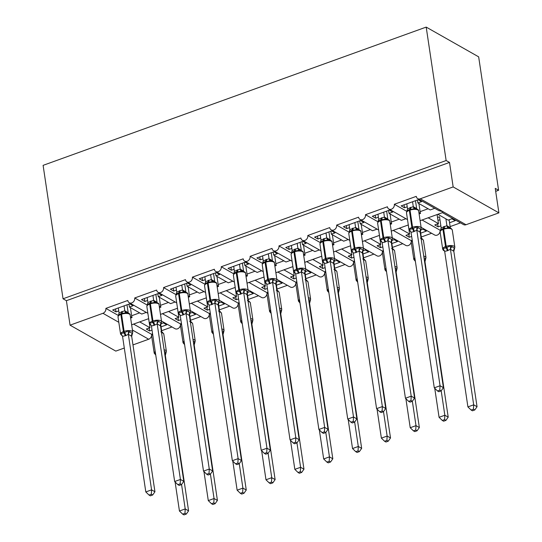 <?xml version="1.0" encoding="UTF-8"?>
<svg xmlns="http://www.w3.org/2000/svg" width="542" height="542" viewBox="0 0 542 542"><rect width="100%" height="100%" fill="white"/><g stroke="black" fill="none" stroke-linecap="round" stroke-linejoin="round"><path stroke-width="0.81" d="M124.301 348.039L115.805 351.108L70.06 325.173L66.402 300.688L63.041 298.784L43.103 165.351L426.195 27.1L478.661 56.849L498.606 190.283L495.239 188.372L498.897 212.857L466.012 224.727A4.045 3.313 -60.4 0 1 463.471 224.571L442.435 212.647M495.686 191.333L498.606 190.283M161.076 326.84L166.733 324.8L163.366 322.897L161.082 323.716M152.031 330.105L149.653 330.966L149.213 328.005M148.63 318.669L149.985 327.727L146.293 329.055L149.653 330.966M149.985 327.727L139.7 321.894M133.583 324.102L151.604 334.319A4.045 3.313 119.6 0 1 148.691 339.238L132.993 344.902M171.977 326.968L161.651 330.695M152.126 334.129L151.604 334.319M66.402 300.688L449.501 162.437L453.159 186.922L420.274 198.792A4.045 3.313 -60.4 0 1 417.733 198.636A4.045 3.313 -60.4 0 1 416.263 196.367L394.339 204.28A4.045 3.313 119.6 0 1 392.74 208.413A4.045 3.313 119.6 0 1 388.885 209.049A4.045 3.313 119.6 0 1 387.415 206.78L365.491 214.693A4.045 3.313 119.6 0 1 363.899 218.826A4.045 3.313 119.6 0 1 360.037 219.456A4.045 3.313 119.6 0 1 358.567 217.186L336.643 225.099A4.045 3.313 119.6 0 1 335.051 229.232A4.045 3.313 119.6 0 1 331.189 229.869A4.045 3.313 119.6 0 1 329.719 227.599L307.795 235.513A4.045 3.313 119.6 0 1 306.203 239.645A4.045 3.313 119.6 0 1 302.341 240.275A4.045 3.313 119.6 0 1 300.871 238.006L278.947 245.919A4.045 3.313 119.6 0 1 277.355 250.058A4.045 3.313 119.6 0 1 273.493 250.689A4.045 3.313 119.6 0 1 272.023 248.419L250.099 256.332A4.045 3.313 119.6 0 1 248.507 260.465A4.045 3.313 119.6 0 1 244.645 261.102A4.045 3.313 119.6 0 1 243.175 258.832L221.251 266.739A4.045 3.313 119.6 0 1 219.659 270.878A4.045 3.313 119.6 0 1 215.797 271.508A4.045 3.313 119.6 0 1 214.327 269.238L192.403 277.152A4.045 3.313 119.6 0 1 190.811 281.284A4.045 3.313 119.6 0 1 186.949 281.921A4.045 3.313 119.6 0 1 185.479 279.652L163.555 287.565A4.045 3.313 119.6 0 1 161.963 291.698A4.045 3.313 119.6 0 1 158.101 292.328A4.045 3.313 119.6 0 1 156.638 290.058L134.707 297.971L147.18 305.044L146.862 306.569A5.799 2.297 171.5 0 1 149.707 304.076A1.348 0.562 70.2 0 1 149.917 303.188L148.461 303.879L147.309 305.37M134.707 297.971A4.045 3.313 119.6 0 1 133.115 302.111A4.045 3.313 119.6 0 1 129.253 302.741A4.045 3.313 119.6 0 1 127.79 300.471L105.866 308.384L118.332 315.458M105.866 308.384A4.045 3.313 119.6 0 1 102.953 313.303L118.813 322.3M189.924 316.433L195.581 314.394L192.214 312.483L189.93 313.31M180.872 319.699L178.501 320.552L178.061 317.592M177.478 308.262L178.833 317.314L175.141 318.649L178.501 320.552M178.833 317.314L168.548 311.481M162.431 313.689L180.452 323.906A4.045 3.313 119.6 0 1 178.853 328.046A4.045 3.313 119.6 0 1 174.991 328.676L161.475 321.006M200.825 316.555L190.499 320.281M180.974 323.716L180.452 323.906M163.555 287.565L176.028 294.631L175.71 296.162A5.799 2.297 171.5 0 1 178.555 293.662A1.348 0.562 70.2 0 1 178.765 292.782L177.309 293.473L176.157 294.956M218.772 306.02L224.429 303.981L221.061 302.077L218.778 302.897M209.72 309.286L207.349 310.146L206.908 307.185M206.326 297.849L207.681 306.907L203.988 308.235L207.349 310.146M207.681 306.907L197.396 301.074M191.279 303.283L209.3 313.5A4.045 3.313 119.6 0 1 207.701 317.632A4.045 3.313 119.6 0 1 203.839 318.262L190.323 310.6M229.672 306.142L219.347 309.868M209.822 313.31L209.3 313.5M192.403 277.152L204.876 284.225M247.619 295.614L253.277 293.568L249.909 291.664L247.626 292.49M238.568 298.879L236.197 299.733L235.756 296.772M235.174 287.436L236.529 296.494L232.836 297.829L236.197 299.733M236.529 296.494L226.244 290.661M220.127 292.87L238.148 303.086A4.045 3.313 119.6 0 1 236.549 307.219A4.045 3.313 119.6 0 1 232.687 307.856L219.171 300.187M258.52 295.736L248.195 299.462M238.67 302.897L238.148 303.086M221.251 266.739L233.724 273.812L233.406 275.343A5.799 2.297 171.5 0 1 236.244 272.843A1.348 0.562 70.2 0 1 236.461 271.955L235.004 272.646L233.853 274.137M276.467 285.2L282.125 283.161L278.757 281.251L276.474 282.077M267.416 288.466L265.045 289.326L264.604 286.359M264.022 277.03L265.377 286.081L261.684 287.416L265.045 289.326M265.377 286.081L255.086 280.255M248.974 282.457L266.996 292.68A4.045 3.313 119.6 0 1 265.397 296.813A4.045 3.313 119.6 0 1 261.535 297.443L248.019 289.78M287.368 285.322L277.043 289.049M267.518 292.49L266.996 292.68M250.099 256.332L262.572 263.405L262.253 264.93A5.799 2.297 171.5 0 1 265.092 262.436A1.348 0.562 70.2 0 1 265.309 261.549L263.852 262.24L262.701 263.73M305.315 274.787L310.972 272.748L307.605 270.844L305.322 271.671M296.264 278.053L293.893 278.913L293.452 275.953M292.87 266.617L294.218 275.675L290.526 277.003L293.893 278.913M294.218 275.675L283.933 269.841M277.822 272.05L295.844 282.267A4.045 3.313 119.6 0 1 294.245 286.4A4.045 3.313 119.6 0 1 290.383 287.036L276.867 279.367M316.216 274.916L305.891 278.642M296.366 282.077L295.844 282.267M278.947 245.919L291.42 252.992M334.163 264.381L339.82 262.342L336.453 260.431L334.17 261.258M325.112 267.646L322.741 268.5L322.3 265.539M321.718 256.21L323.066 265.262L319.373 266.596L322.741 268.5M323.066 265.262L312.781 259.428M306.67 261.637L324.692 271.854A4.045 3.313 119.6 0 1 323.093 275.993A4.045 3.313 119.6 0 1 319.231 276.623L305.715 268.961M345.064 264.503L334.739 268.229M325.214 271.664L324.692 271.854M307.795 235.513L320.268 242.586L319.949 244.11A5.799 2.297 171.5 0 1 322.788 241.61A1.348 0.562 70.2 0 1 323.005 240.729L321.541 241.42L320.397 242.911M363.011 253.968L368.668 251.928L365.301 250.025L363.018 250.844M353.96 257.233L351.589 258.094L351.141 255.133M350.566 245.797L351.914 254.855L348.221 256.183L351.589 258.094M351.914 254.855L341.629 249.022M335.518 251.231L353.533 261.447A4.045 3.313 119.6 0 1 351.941 265.58A4.045 3.313 119.6 0 1 348.079 266.21L334.556 258.548M373.912 254.09L363.587 257.816M354.062 261.258L353.533 261.447M336.643 225.099L349.116 232.172L348.797 233.697A5.799 2.297 171.5 0 1 351.636 231.204A1.348 0.562 70.2 0 1 351.853 230.316L350.389 231.007L349.244 232.498M391.859 243.561L397.51 241.522L394.149 239.611L391.866 240.438M382.808 246.827L380.437 247.68L379.989 244.72M379.414 235.391L380.762 244.442L377.069 245.777L380.437 247.68M380.762 244.442L370.477 238.609M364.366 240.817L382.381 251.034A4.045 3.313 119.6 0 1 380.789 255.167A4.045 3.313 119.6 0 1 376.927 255.804L363.404 248.134M402.76 243.683L392.435 247.409M382.909 250.844L382.381 251.034M365.491 214.693L377.964 221.759M420.707 233.148L426.358 231.109L422.997 229.198L420.714 230.025M411.656 236.414L409.285 237.274L408.837 234.313M408.262 224.977L409.61 234.029L405.917 235.363L409.285 237.274M409.61 234.029L399.325 228.202M393.214 230.404L411.229 240.628A4.045 3.313 119.6 0 1 409.637 244.76A4.045 3.313 119.6 0 1 405.775 245.391L392.252 237.728M431.608 233.27L421.283 236.996M411.757 240.438L411.229 240.628M394.339 204.28L406.812 211.353L406.493 212.877A5.799 2.297 171.5 0 1 409.332 210.384A1.348 0.562 70.2 0 1 409.549 209.497L408.085 210.188L406.94 211.678M130.629 318.066L132.045 317.551L130.419 316.63M118.752 310.912L116.022 311.894L112.661 309.99L129.734 303.825L133.102 305.729L129.409 307.063L141.733 314.055L146.299 312.409M129.409 307.063L128.962 304.103M159.477 307.653L160.893 307.145L159.26 306.223M147.6 300.498L144.87 301.488L141.503 299.577L158.582 293.412L161.95 295.322L158.257 296.657L170.581 303.642L175.147 301.996M158.257 296.657L157.81 293.696M188.325 297.24L189.741 296.731L188.108 295.81M176.448 290.085L173.718 291.074L170.351 289.171L187.43 283.005L190.798 284.909L187.105 286.244L199.429 293.236L203.995 291.589M187.105 286.244L186.658 283.283M217.173 286.833L218.589 286.325L216.956 285.397M205.296 279.679L202.566 280.661L199.199 278.757L216.278 272.592L219.645 274.503L215.946 275.831L228.277 282.822L232.843 281.176M215.946 275.831L215.506 272.87M246.021 276.42L247.437 275.912L245.804 274.99M234.144 269.266L231.414 270.255L228.047 268.344L245.126 262.186L248.487 264.089L244.794 265.424L257.125 272.416L261.691 270.763M244.794 265.424L244.354 262.463M274.869 266.014L276.278 265.499L274.652 264.577M262.992 258.859L260.262 259.842L256.894 257.938L273.974 251.773L277.335 253.683L273.642 255.011L285.973 262.003L290.539 260.356M273.642 255.011L273.202 252.05M303.716 255.6L305.126 255.092L303.5 254.171M291.84 248.446L289.11 249.435L285.742 247.525L302.822 241.359L306.183 243.27L302.49 244.605L314.821 251.59L319.387 249.943M302.49 244.605L302.05 241.644M332.564 245.187L333.974 244.679L332.348 243.758M320.688 238.033L317.958 239.022L314.59 237.118L331.67 230.953L335.031 232.857L331.338 234.191L343.669 241.183L348.235 239.537M331.338 234.191L330.898 231.231M361.412 234.781L362.822 234.273L361.196 233.345M349.536 227.626L346.805 228.609L343.438 226.705L360.518 220.54L363.878 222.45L360.186 223.778L372.517 230.77L377.083 229.124M360.186 223.778L359.746 220.818M390.26 224.368L391.67 223.86L390.044 222.938M378.384 217.213L375.653 218.202L372.286 216.292L389.366 210.133L392.726 212.037L389.034 213.372L401.365 220.364L405.931 218.711M389.034 213.372L388.594 210.411M437.868 214.293L448.153 220.127L451.845 218.792L455.205 220.696L449.555 222.742M440.863 225.872L438.132 226.861L437.685 223.9M437.109 214.564L438.458 223.622L434.765 224.957L438.132 226.861M438.458 223.622L428.173 217.789M422.062 219.998L440.077 230.215A4.045 3.313 119.6 0 1 438.485 234.347A4.045 3.313 119.6 0 1 434.623 234.984L421.1 227.315M460.456 222.864L450.131 226.59M440.605 230.025L440.077 230.215M420.111 220.696L442.55 212.6L443.146 211.759L438.871 210.621L417.733 198.636M419.108 213.961L420.517 213.446L418.891 212.525M407.232 206.807L404.501 207.789L401.134 205.885L418.214 199.72L421.574 201.631L417.882 202.959L430.212 209.95L434.779 208.304M417.882 202.959L417.442 199.998M70.06 325.173L102.953 313.303M132.045 317.551A5.935 2.459 -109.8 0 1 131.631 315.749L130.419 307.639M160.893 307.145A5.935 2.459 -109.8 0 1 160.479 305.342L159.267 297.226M189.741 296.731A5.935 2.459 -109.8 0 1 189.327 294.929L188.115 286.82M218.589 286.325A5.935 2.459 -109.8 0 1 218.175 284.523L216.963 276.406M247.437 275.912A5.935 2.459 -109.8 0 1 247.023 274.11L245.811 266M276.278 265.499A5.935 2.459 -109.8 0 1 275.871 263.703L274.659 255.587M305.126 255.092A5.935 2.459 -109.8 0 1 304.719 253.29L303.506 245.174M333.974 244.679A5.935 2.459 -109.8 0 1 333.567 242.877L332.354 234.767M362.822 234.273A5.935 2.459 -109.8 0 1 362.415 232.471L361.202 224.354M391.67 223.86A5.935 2.459 -109.8 0 1 391.263 222.057L390.05 213.948M420.517 213.446A5.935 2.459 -109.8 0 1 420.111 211.651L418.898 203.535M453.159 186.922L498.897 212.857M426.195 27.1L446.141 160.534L449.501 162.437M63.041 298.784L446.141 160.534M404.501 207.789L404.054 204.829M375.653 218.202L375.206 215.242M346.805 228.609L346.358 225.648M317.958 239.022L317.51 236.061M289.11 249.435L288.662 246.475M260.262 259.842L259.814 256.881M231.414 270.255L230.967 267.294M202.566 280.661L202.119 277.7M173.718 291.074L173.277 288.114M144.87 301.488L144.429 298.527M116.022 311.894L115.581 308.933M410.755 231.827L409.346 229.429L413.133 228.588L416.791 226.739L420.768 229.252A2.967 2.669 -90.5 0 0 420.165 232.22L416.812 230.201L413.634 231.732L411.039 232.281L434.284 387.835L440.057 385.755L416.825 230.309M439.806 390.132L437.502 390.965L438.851 391.724L441.154 390.897L439.806 390.132L440.057 385.755L443.417 387.659L420.165 232.22M420.992 229.124L420.186 232.22M412.557 201.76L413.289 206.631L416.669 208.65M415.477 200.709L416.649 208.541M406.791 203.846L407.53 208.826L413.289 206.631M415.606 208.656L409.549 209.497A2.967 1.233 -109.8 0 0 410.016 207.545M407.53 208.826L406.805 211.36M413.302 206.739L414.156 209.124M409.346 229.429L411.039 232.281M416.791 226.739L416.812 230.201M434.284 387.835L437.502 390.965M441.154 390.897L443.417 387.659M444.176 250.228A2.967 1.965 136.5 0 0 443.437 249.937L442.977 248.493L446.073 247.904L450.422 245.811L454.623 248.195L453.823 251.292L450.443 249.273L447.265 250.797L444.67 251.352L467.915 406.906L473.688 404.82L450.456 249.381M453.796 251.292A2.967 2.669 89.5 0 1 454.399 248.324L454.623 248.195M473.444 409.203L471.133 410.037L472.482 410.795L474.785 409.962L473.444 409.203L473.688 404.82L477.048 406.73L453.823 251.292M437.543 217.498L439.508 216.793L441.161 227.891L446.92 225.702L450.3 227.715M445.897 218.846L446.92 225.702M449.108 219.774L450.28 227.606M439.948 219.754L437.99 220.458M444.596 251.068L443.329 250.316L442.685 249.09A5.799 2.297 -8.5 0 1 445.524 246.59L446.222 246.339A5.799 2.297 -8.5 0 1 454.074 246.19A5.799 2.297 -8.5 0 1 454.846 247.125L452.285 229.984L451.025 228.297L449.006 227.701L447.787 228.189L443.871 228.317L441.716 229.259L440.571 230.743M447.787 228.189L446.94 225.811M441.161 227.891L440.124 231.949A5.799 2.297 171.5 0 1 442.963 229.449A1.348 0.562 -109.8 0 1 443.18 228.568A2.967 1.233 70.2 0 0 443.647 226.617M450.443 249.273L450.422 245.811M444.67 251.352L442.977 248.493M477.048 406.73L474.785 409.962M471.133 410.037L467.915 406.906M386.758 219.07L381.392 219.659L379.237 220.601L378.092 222.084M381.907 242.24L380.498 239.835L384.285 238.995L387.943 237.152L391.92 239.666A2.967 2.669 -90.5 0 0 391.317 242.626L387.964 240.614L384.786 242.138L382.191 242.694L405.436 398.241L411.209 396.161L387.977 240.723M410.965 400.545L408.654 401.371L410.003 402.137L412.306 401.304L410.965 400.545L411.209 396.161L414.569 398.072L391.338 242.626L392.144 239.53M383.709 212.173L384.441 217.044L387.821 219.056M386.629 211.116L387.801 218.948M377.943 214.253L378.682 219.232L384.441 217.044A2.967 2.669 -90.5 0 0 386.527 219.043M378.682 219.232L377.957 221.773M384.454 217.152L385.308 219.53M380.498 239.835L382.191 242.694M387.943 237.152L387.964 240.614M405.436 398.241L408.654 401.371M412.306 401.304L414.569 398.072M353.059 252.647L351.65 250.248L355.437 249.408L359.095 247.558L363.072 250.079A2.967 2.669 -90.5 0 0 362.469 253.039L359.116 251.021L355.938 252.552L353.343 253.107L376.588 408.654L382.361 406.575L359.129 251.129M382.117 410.951L379.807 411.784L381.155 412.55L383.458 411.717L382.117 410.951L382.361 406.575L385.721 408.478L362.469 253.039M363.296 249.943L362.496 253.039M354.861 222.579L355.593 227.45L358.973 229.469M357.781 221.529L358.953 229.361M349.095 224.666L349.834 229.645L355.593 227.45M357.91 229.476L351.853 230.316A2.967 1.233 -109.8 0 0 352.32 228.365M349.834 229.645L349.116 232.186M355.606 227.559L356.46 229.943M351.65 250.248L353.343 253.107M359.095 247.558L359.116 251.021M376.588 408.654L379.807 411.784M383.458 411.717L385.721 408.478M324.211 263.06L322.802 260.655L325.898 260.065L330.247 257.972L334.224 260.485A2.967 2.669 -90.5 0 0 333.621 263.453L330.268 261.434L327.09 262.958L324.495 263.514L347.74 419.068L353.513 416.981L330.281 261.542M353.269 421.364L350.959 422.198L352.307 422.956L354.61 422.123L353.269 421.364L353.513 416.981L356.873 418.891L333.628 263.337L334.448 260.356M326.013 232.992L326.745 237.863L330.125 239.876M328.933 231.935L330.105 239.767M320.247 235.072L320.986 240.052L326.745 237.863A2.967 2.669 -90.5 0 0 328.831 239.862L323.005 240.729A2.967 1.233 -109.8 0 0 323.472 238.778M320.986 240.052L320.268 242.592M326.758 237.972L327.612 240.357M322.802 260.655L324.495 263.514M330.247 257.972L330.268 261.434M347.74 419.068L350.959 422.198M354.61 422.123L356.873 418.891M300.214 250.296L294.848 250.885L292.694 251.827L291.549 253.317M295.363 273.466L293.954 271.068L297.05 270.478L301.399 268.378L305.376 270.898A2.967 2.669 -90.5 0 0 304.773 273.859L301.42 271.84L298.242 273.371L295.647 273.927L318.892 429.474L324.665 427.394L301.433 271.955M324.421 431.771L322.111 432.604L323.459 433.37L325.762 432.536L324.421 431.771L324.665 427.394L328.032 429.298L304.773 273.859M305.6 270.763L304.8 273.859M297.165 243.405L297.897 248.27L301.277 250.289M300.092 242.349L301.257 250.18M291.4 245.485L292.138 250.465L297.897 248.27M292.138 250.465L291.101 254.523A5.799 2.297 171.5 0 1 293.94 252.023A1.348 0.562 70.2 0 1 294.157 251.136A2.967 1.233 -109.8 0 0 294.624 249.185M297.917 248.385L298.764 250.763M293.954 271.068L295.647 273.927M301.399 268.378L301.42 271.84M318.892 429.474L322.111 432.604M325.762 432.536L328.032 429.298M424.643 258.019L425.775 258.602L424.975 261.698L424.589 261.664M442.286 420.443L443.634 421.209L445.937 420.375L444.596 419.61L442.286 420.443L439.074 417.313L444.84 415.233L448.207 417.137L424.975 261.698A2.967 2.669 89.5 0 1 425.551 258.737L425.775 258.602M444.596 419.61L444.84 415.233L441.195 390.836M439.074 417.313L434.731 388.262M420.992 237.586L421.452 238.128M420.362 230.845L421.432 238.019M415.274 260.6A2.967 1.965 136.5 0 0 414.589 260.35L414.129 258.907L415.131 260.356M412.13 239.571L411.724 241.156M448.207 417.137L445.937 420.375M395.796 268.432L396.927 269.015L396.127 272.111L395.741 272.077M396.1 272.111A2.967 2.669 89.5 0 1 396.703 269.144L396.927 269.015M413.438 430.856L414.786 431.615L417.089 430.782L415.748 430.023L413.438 430.856L410.226 427.726L415.992 425.639L412.347 401.243M415.748 430.023L415.992 425.639L419.359 427.55L396.127 272.111M410.226 427.726L405.883 398.675M392.144 247.992L392.604 248.541M391.514 241.251L392.584 248.426M386.426 271.007A2.967 1.965 136.5 0 0 385.741 270.756L385.281 269.313L386.283 270.77M383.282 249.977L382.876 251.569M419.359 427.55L417.089 430.782M366.948 278.845L368.079 279.421L367.28 282.517L366.893 282.484M367.252 282.517A2.967 2.669 89.5 0 1 367.855 279.557L368.079 279.421M384.596 441.263L385.938 442.028L388.241 441.195L386.9 440.436L384.596 441.263L381.378 438.132L387.144 436.053L383.499 411.656M386.9 440.436L387.144 436.053L390.511 437.963L367.28 282.517M381.378 438.132L377.036 409.088M363.296 258.405L363.757 258.947M362.666 251.664L363.736 258.839M357.578 281.42A2.967 1.965 136.5 0 0 356.893 281.169L356.433 279.726L357.435 281.176M354.434 260.39L354.028 261.976M390.511 437.963L388.241 441.195M338.1 289.252L339.238 289.834L338.432 292.931L338.045 292.897M338.404 292.931A2.967 2.669 89.5 0 1 339.007 289.97L339.238 289.834M355.748 451.676L357.09 452.434L359.393 451.608L358.052 450.842L355.748 451.676L352.53 448.546L358.296 446.466L354.651 422.069M358.052 450.842L358.296 446.466L361.663 448.369L338.432 292.931M352.53 448.546L348.188 419.494M334.448 268.812L334.909 269.36M333.818 262.071L334.888 269.252M328.73 291.833A2.967 1.965 136.5 0 0 328.046 291.582L327.585 290.139L328.587 291.589M325.586 270.804L325.18 272.389M361.663 448.369L359.393 451.608M265.167 261.596L263.852 262.24M266.515 283.879L265.106 281.481L268.202 280.885L272.551 278.791L276.528 281.305A2.967 2.669 -90.5 0 0 275.925 284.272L272.572 282.253L270.085 283.534L266.8 284.333L290.051 439.887L295.817 437.807L272.585 282.362M295.573 442.184L293.263 443.017L294.611 443.776L296.914 442.949L295.573 442.184L295.817 437.807L299.184 439.711L275.925 284.272M276.752 281.176L275.953 284.272M268.317 253.812L269.049 258.683L272.43 260.702M271.244 252.762L272.409 260.587M262.552 255.899L263.29 260.878L269.049 258.683M271.366 260.709L265.309 261.549A2.967 1.233 -109.8 0 0 265.776 259.598M263.29 260.878L262.572 263.412M269.069 258.791L269.916 261.176M265.106 281.481L266.8 284.333M272.551 278.791L272.572 282.253M290.051 439.887L293.263 443.017M296.914 442.949L299.184 439.711M309.252 299.665L310.39 300.248L309.584 303.337L309.197 303.303M309.557 303.344A2.967 2.669 89.5 0 1 310.159 300.376L310.39 300.248M326.901 462.089L328.242 462.848L330.545 462.014L329.204 461.256L326.901 462.089L323.682 458.959L329.448 456.872L325.803 432.475M329.204 461.256L329.448 456.872L332.815 458.783L309.584 303.337M323.682 458.959L319.34 429.908M305.6 279.225L306.061 279.767M304.97 272.484L306.04 279.658M299.882 302.24A2.967 1.965 136.5 0 0 299.204 301.989L298.737 300.546L299.74 301.996M296.738 281.21L296.332 282.795M332.815 458.783L330.545 462.014M237.667 294.286L236.258 291.887L239.354 291.298L243.704 289.204L247.68 291.718A2.967 2.669 -90.5 0 0 247.077 294.679L243.724 292.66L240.546 294.191L237.952 294.746L261.203 450.294L266.969 448.214L243.737 292.775M266.725 452.597L264.415 453.424L265.763 454.189L268.066 453.356L266.725 452.597L266.969 448.214L270.336 450.124L247.077 294.679M247.904 291.582L247.105 294.679M239.469 264.225L240.201 269.096L243.582 271.108M242.396 263.168L243.561 271M233.704 266.305L234.442 271.285L240.201 269.096M242.518 271.122L236.461 271.955A2.967 1.233 -109.8 0 0 236.929 270.011M234.442 271.285L233.724 273.825M240.221 269.205L241.068 271.583M236.258 291.887L237.952 294.746M243.704 289.204L243.724 292.66M261.203 450.294L264.415 453.424M268.066 453.356L270.336 450.124M280.404 310.071L281.542 310.654L280.736 313.75L280.349 313.716M298.053 472.495L299.394 473.261L301.698 472.428L300.356 471.662L298.053 472.495L294.834 469.365L300.6 467.285L303.967 469.189L280.736 313.75A2.967 2.669 89.5 0 1 281.312 310.79L281.542 310.654M300.356 471.662L300.6 467.285L296.955 442.889M294.834 469.365L290.492 440.314M276.752 289.638L277.213 290.18M276.122 282.897L277.192 290.072M271.034 312.653A2.967 1.965 136.5 0 0 270.356 312.402L269.889 310.959L270.892 312.409M267.89 291.623L267.484 293.208M303.967 469.189L301.698 472.428M213.67 281.528L208.304 282.118L206.156 283.06L205.005 284.55M208.819 304.699L207.41 302.3L210.506 301.711L214.856 299.611L218.833 302.131A2.967 2.669 -90.5 0 0 218.23 305.092L214.876 303.073L211.698 304.604L209.104 305.16L232.355 460.707L238.121 458.627L214.889 303.181M237.877 463.003L235.574 463.837L236.915 464.596L239.218 463.769L237.877 463.003L238.121 458.627L241.488 460.531L218.23 305.092M219.056 301.996L218.257 305.092M210.628 274.631L211.353 279.503L214.734 281.522M213.548 273.581L214.713 281.413M204.856 276.718L205.601 281.698L211.353 279.503M205.601 281.698L204.558 285.749A5.799 2.297 171.5 0 1 207.403 283.256A1.348 0.562 70.2 0 1 207.613 282.368A2.967 1.233 -109.8 0 0 208.087 280.417M211.373 279.611L212.22 281.996M207.41 302.3L209.104 305.16M214.856 299.611L214.876 303.073M232.355 460.707L235.574 463.837M239.218 463.769L241.488 460.531M251.556 320.485L252.694 321.067L251.888 324.163L251.502 324.13M251.861 324.163A2.967 2.669 89.5 0 1 252.464 321.196L252.694 321.067M269.205 482.908L270.546 483.667L272.85 482.834L271.508 482.075L269.205 482.908L265.987 479.778L271.752 477.692L268.107 453.295M271.508 482.075L271.752 477.692L275.119 479.602L251.888 324.163M265.987 479.778L261.644 450.727M247.904 300.044L248.365 300.593M247.274 293.303L248.351 300.478M242.186 323.059A2.967 1.965 136.5 0 0 241.508 322.808L241.041 321.365L242.044 322.822M239.042 302.029L238.636 303.622M275.119 479.602L272.85 482.834M179.971 315.112L178.562 312.707L181.658 312.117L186.008 310.024L189.985 312.538A2.967 2.669 -90.5 0 0 189.382 315.505L186.028 313.486L182.85 315.01L180.256 315.566L203.507 471.12L209.273 469.033L186.042 313.594M209.029 473.417L206.726 474.25L208.067 475.009L210.371 474.175L209.029 473.417L209.273 469.033L212.64 470.944L189.409 315.498L190.215 312.409M181.78 285.045L182.505 289.916L185.886 291.928M184.7 283.988L185.865 291.82M176.008 287.125L176.753 292.104L182.505 289.916A2.967 2.669 -90.5 0 0 184.592 291.914L178.765 292.782A2.967 1.233 -109.8 0 0 179.239 290.83M176.753 292.104L176.028 294.645M182.525 290.024L183.372 292.402M178.562 312.707L180.256 315.566M186.008 310.024L186.028 313.486M203.507 471.12L206.726 474.25M210.371 474.175L212.64 470.944M222.708 330.898L223.846 331.474L223.04 334.57L222.654 334.536M223.013 334.57A2.967 2.669 89.5 0 1 223.616 331.609L223.846 331.474M240.357 493.315L241.698 494.08L244.002 493.247L242.66 492.488L240.357 493.315L237.139 490.185L242.904 488.105L239.259 463.708M242.66 492.488L242.904 488.105L246.271 490.009L223.04 334.57M237.139 490.185L232.796 461.14M219.056 310.458L219.517 311M218.426 303.716L219.503 310.891M213.338 333.472A2.967 1.965 136.5 0 0 212.66 333.222L212.193 331.779L213.196 333.228M210.194 312.443L209.788 314.028M246.271 490.009L244.002 493.247M151.123 325.518L149.714 323.12L152.81 322.531L157.16 320.43L161.137 322.951A2.967 2.669 -90.5 0 0 160.534 325.911L157.18 323.892L154.003 325.424L151.408 325.979L174.66 481.526L180.425 479.446L157.194 324.008M180.181 483.823L177.878 484.656L179.219 485.422L181.523 484.589L180.181 483.823L180.425 479.446L183.792 481.35L160.534 325.911M161.367 322.815L160.561 325.911M152.932 295.458L153.657 300.322L157.038 302.341M155.852 294.401L157.017 302.233M147.16 297.538L147.905 302.517L153.657 300.322M155.974 302.348L149.917 303.188A2.967 1.233 -109.8 0 0 150.391 301.237M147.905 302.517L147.18 305.058M153.677 300.437L154.524 302.815M149.714 323.12L151.408 325.979M157.16 320.43L157.18 323.892M174.66 481.526L177.878 484.656M181.523 484.589L183.792 481.35M193.86 341.304L194.998 341.887L194.192 344.983L193.806 344.949M194.165 344.983A2.967 2.669 89.5 0 1 194.768 342.016L194.998 341.887M211.509 503.728L212.85 504.487L215.154 503.66L213.812 502.895L211.509 503.728L208.291 500.598L214.056 498.518L210.411 474.121M213.812 502.895L214.056 498.518L217.423 500.422L194.192 344.983M208.291 500.598L203.948 471.547M190.208 320.864L190.669 321.413M189.578 314.123L190.655 321.304M184.49 343.885A2.967 1.965 136.5 0 0 183.813 343.635L183.345 342.192L184.348 343.642M181.346 322.849L180.94 324.441M217.423 500.422L215.154 503.66M127.126 312.761L121.76 313.351L119.613 314.292L118.461 315.783M122.275 335.932L120.866 333.526L123.962 332.937L128.312 330.844L132.289 333.357A2.967 2.669 -90.5 0 0 131.686 336.325L128.332 334.306L125.846 335.586L122.56 336.386L145.812 491.94L151.577 489.853L128.346 334.414M151.333 494.236L149.03 495.07L150.371 495.828L152.675 494.995L151.333 494.236L151.577 489.853L154.944 491.763L131.686 336.325M132.519 333.228L131.713 336.325M124.084 305.864L124.809 310.735L128.19 312.754M127.004 304.814L128.176 312.639M118.312 307.951L119.057 312.93L124.809 310.735M119.057 312.93L118.014 316.982A5.799 2.297 171.5 0 1 120.859 314.489A1.348 0.562 70.2 0 1 121.069 313.601A2.967 1.233 -109.8 0 0 121.544 311.65M124.829 310.844L125.676 313.229M120.866 333.526L122.56 336.386M128.312 330.844L128.332 334.306M145.812 491.94L149.03 495.07M152.675 494.995L154.944 491.763M165.012 351.717L166.15 352.3L165.344 355.389L164.958 355.356M165.317 355.389A2.967 2.669 89.5 0 1 165.92 352.429L166.15 352.3M182.661 514.141L184.002 514.9L186.306 514.067L184.964 513.308L182.661 514.141L179.443 511.011L185.215 508.924L181.563 484.528M184.964 513.308L185.215 508.924L188.575 510.835L165.344 355.389M179.443 511.011L175.1 481.96M161.36 331.277L161.821 331.819M160.73 324.536L161.807 331.711M155.642 354.292A2.967 1.965 136.5 0 0 154.965 354.041L154.504 352.598L155.5 354.048M152.498 333.262L152.092 334.848M188.575 510.835L186.306 514.067M420.274 198.792L466.012 224.727M132.417 330.01L148.691 339.238M428.112 208.758L420.111 211.651M399.264 219.171L391.263 222.057M370.416 229.578L362.415 232.471M341.568 239.991L333.567 242.877M312.72 250.404L304.719 253.29M283.873 260.81L275.871 263.703M255.025 271.224L247.023 274.11M226.177 281.63L218.175 284.523M197.329 292.043L189.327 294.929M168.481 302.456L160.479 305.342M139.633 312.863L131.631 315.749M410.965 231.996L409.054 230.018A5.799 2.297 -8.5 0 1 411.893 227.518A1.348 0.562 70.2 0 0 412.435 228.832A2.967 1.233 -109.8 0 1 413.634 231.732M414.325 231.481A2.967 1.233 -109.8 0 0 413.133 228.588A1.348 0.562 -109.8 0 1 412.584 227.267A5.799 2.297 -8.5 0 1 420.443 227.118A5.799 2.297 -8.5 0 1 421.215 228.053L418.654 210.913A5.799 2.297 171.5 0 0 417.882 209.984A5.799 2.297 171.5 0 0 410.023 210.133L409.332 210.384L411.893 227.518L412.584 227.267L410.023 210.133A1.348 0.562 -109.8 0 1 410.24 209.246A2.967 1.233 -109.8 0 0 410.707 207.295M413.309 206.631A2.967 2.669 -90.5 0 0 415.375 208.629M416.622 208.507A2.967 1.965 -43.5 0 0 416.649 208.9M410.545 231.163A2.967 1.965 -43.5 0 0 409.806 230.872M418.241 227.823A2.967 1.965 -43.5 0 0 416.852 230.343M452.285 229.984A5.799 2.297 171.5 0 0 451.513 229.049A5.799 2.297 171.5 0 0 443.661 229.198L442.963 229.449L445.524 246.59A1.348 0.562 -109.8 0 0 446.073 247.904A2.967 1.233 70.2 0 1 447.265 250.797M447.956 250.546A2.967 1.233 70.2 0 0 446.764 247.653A1.348 0.562 70.2 0 1 446.222 246.339L443.661 229.198A1.348 0.562 70.2 0 1 443.871 228.317A2.967 1.233 70.2 0 0 444.345 226.366M450.28 227.972A2.967 1.965 136.5 0 1 450.253 227.579M449.006 227.701A2.967 2.669 89.5 0 1 446.94 225.702M450.49 249.415A2.967 1.965 136.5 0 1 451.872 246.895M381.168 217.959A2.967 1.233 -109.8 0 1 380.701 219.903A1.348 0.562 70.2 0 0 380.484 220.79A5.799 2.297 171.5 0 0 377.645 223.29L377.964 221.773M382.117 242.41L380.206 240.424A5.799 2.297 -8.5 0 1 383.045 237.931A1.348 0.562 70.2 0 0 383.587 239.246A2.967 1.233 -109.8 0 1 384.786 242.138M385.477 241.888A2.967 1.233 -109.8 0 0 384.285 238.995A1.348 0.562 -109.8 0 1 383.743 237.681A5.799 2.297 -8.5 0 1 391.595 237.532A5.799 2.297 -8.5 0 1 392.367 238.466L389.806 221.326A5.799 2.297 171.5 0 0 389.034 220.391A5.799 2.297 171.5 0 0 381.175 220.54L380.484 220.79L383.045 237.931L383.743 237.681L381.175 220.54A1.348 0.562 -109.8 0 1 381.392 219.659A2.967 1.233 -109.8 0 0 381.859 217.708M387.774 218.921A2.967 1.965 -43.5 0 0 387.801 219.314M381.697 241.569A2.967 1.965 -43.5 0 0 380.958 241.278M389.393 238.236A2.967 1.965 -43.5 0 0 388.004 240.75M353.269 252.823L351.358 250.838A5.799 2.297 -8.5 0 1 354.197 248.338A1.348 0.562 70.2 0 0 354.739 249.659A2.967 1.233 -109.8 0 1 355.938 252.552M356.629 252.301A2.967 1.233 -109.8 0 0 355.437 249.408A1.348 0.562 -109.8 0 1 354.895 248.094A5.799 2.297 -8.5 0 1 362.747 247.938A5.799 2.297 -8.5 0 1 363.519 248.873L360.958 231.739A5.799 2.297 171.5 0 0 360.186 230.804A5.799 2.297 171.5 0 0 352.327 230.953L351.636 231.204L354.197 248.338L354.895 248.094L352.327 230.953A1.348 0.562 -109.8 0 1 352.544 230.065A2.967 1.233 -109.8 0 0 353.011 228.114M355.613 227.45A2.967 2.669 -90.5 0 0 357.679 229.456M358.926 229.327A2.967 1.965 -43.5 0 0 358.953 229.72M352.849 251.983A2.967 1.965 -43.5 0 0 352.11 251.691M360.545 248.642A2.967 1.965 -43.5 0 0 359.156 251.163M324.421 263.229L322.51 261.251A5.799 2.297 -8.5 0 1 325.349 258.751A1.348 0.562 70.2 0 0 325.898 260.065A2.967 1.233 -109.8 0 1 327.09 262.958M327.781 262.707A2.967 1.233 -109.8 0 0 326.589 259.814A1.348 0.562 -109.8 0 1 326.047 258.5A5.799 2.297 -8.5 0 1 333.899 258.351A5.799 2.297 -8.5 0 1 334.671 259.286L332.111 242.145A5.799 2.297 171.5 0 0 331.338 241.21A5.799 2.297 171.5 0 0 323.486 241.366L322.788 241.61L325.349 258.751L326.047 258.5L323.486 241.366A1.348 0.562 -109.8 0 1 323.696 240.479A2.967 1.233 -109.8 0 0 324.17 238.527M330.078 239.74A2.967 1.965 -43.5 0 0 330.105 240.133M324.001 262.389A2.967 1.965 -43.5 0 0 323.262 262.098M331.697 259.056A2.967 1.965 -43.5 0 0 330.315 261.576M295.573 273.642L293.662 271.657A5.799 2.297 -8.5 0 1 296.501 269.164A1.348 0.562 70.2 0 0 297.05 270.478A2.967 1.233 -109.8 0 1 298.242 273.371M298.933 273.121A2.967 1.233 -109.8 0 0 297.741 270.228A1.348 0.562 -109.8 0 1 297.199 268.913A5.799 2.297 -8.5 0 1 305.051 268.764A5.799 2.297 -8.5 0 1 305.823 269.692L303.263 252.558A5.799 2.297 171.5 0 0 302.49 251.623A5.799 2.297 171.5 0 0 294.638 251.773L293.94 252.023L296.501 269.164L297.199 268.913L294.638 251.773A1.348 0.562 -109.8 0 1 294.848 250.885A2.967 1.233 -109.8 0 0 295.322 248.941M297.917 248.27A2.967 2.669 -90.5 0 0 299.983 250.275M301.23 250.147A2.967 1.965 -43.5 0 0 301.257 250.54M295.153 272.802A2.967 1.965 -43.5 0 0 294.414 272.511M302.849 269.469A2.967 1.965 -43.5 0 0 301.467 271.982M420.436 238.148L422.177 238.704L423.438 240.397A5.799 2.297 171.5 0 0 422.665 239.462A5.799 2.297 171.5 0 0 421.195 238.975M423.763 256.109A5.799 2.297 -8.5 0 1 425.226 256.596A5.799 2.297 -8.5 0 1 425.998 257.531L425.68 259.049M415.382 261.332L413.837 259.496A5.799 2.297 -8.5 0 1 414.867 257.897M412.306 240.763A5.799 2.297 171.5 0 0 411.276 242.362L413.837 259.496M421.432 238.378A2.967 1.965 136.5 0 1 421.405 237.985M391.588 248.554L393.329 249.117L394.59 250.804A5.799 2.297 171.5 0 0 393.817 249.869A5.799 2.297 171.5 0 0 392.347 249.381M394.915 266.522A5.799 2.297 -8.5 0 1 396.378 267.01A5.799 2.297 -8.5 0 1 397.151 267.944L396.832 269.462M386.534 271.738L384.989 269.909A5.799 2.297 -8.5 0 1 386.019 268.31M383.458 251.17A5.799 2.297 171.5 0 0 382.428 252.768L384.989 269.909M392.584 248.792A2.967 1.965 136.5 0 1 392.557 248.399M362.747 258.968L364.481 259.523L365.742 261.217A5.799 2.297 171.5 0 0 364.969 260.282A5.799 2.297 171.5 0 0 363.506 259.794M366.067 276.935A5.799 2.297 -8.5 0 1 367.53 277.423A5.799 2.297 -8.5 0 1 368.303 278.351L367.984 279.868M357.686 282.152L356.141 280.316A5.799 2.297 -8.5 0 1 357.171 278.724M354.61 261.583A5.799 2.297 171.5 0 0 353.58 263.182L356.141 280.316M363.736 259.205A2.967 1.965 136.5 0 1 363.709 258.805M333.899 269.374L335.633 269.936L336.894 271.623A5.799 2.297 171.5 0 0 336.121 270.695A5.799 2.297 171.5 0 0 334.658 270.207M337.219 287.341A5.799 2.297 -8.5 0 1 338.682 287.829A5.799 2.297 -8.5 0 1 339.455 288.764L339.136 290.282M328.838 292.565L327.293 290.729A5.799 2.297 -8.5 0 1 328.323 289.13M325.762 271.996A5.799 2.297 171.5 0 0 324.733 273.588L327.293 290.729M334.888 269.611A2.967 1.965 136.5 0 1 334.861 269.218M266.725 284.049L264.814 282.07A5.799 2.297 -8.5 0 1 267.653 279.57A1.348 0.562 70.2 0 0 268.202 280.885A2.967 1.233 -109.8 0 1 269.394 283.778M270.085 283.534A2.967 1.233 -109.8 0 0 268.893 280.634A1.348 0.562 -109.8 0 1 268.351 279.32A5.799 2.297 -8.5 0 1 276.203 279.171A5.799 2.297 -8.5 0 1 276.976 280.106L274.415 262.965A5.799 2.297 171.5 0 0 273.642 262.03A5.799 2.297 171.5 0 0 265.79 262.186L265.092 262.436L267.653 279.57L268.351 279.32L265.79 262.186A1.348 0.562 -109.8 0 1 266 261.298A2.967 1.233 -109.8 0 0 266.474 259.347M269.076 258.683A2.967 2.669 -90.5 0 0 271.135 260.682M272.382 260.56A2.967 1.965 -43.5 0 0 272.409 260.953M266.305 283.209A2.967 1.965 -43.5 0 0 265.566 282.924M274.001 279.875A2.967 1.965 -43.5 0 0 272.619 282.396M305.051 279.787L306.786 280.349L308.046 282.036A5.799 2.297 171.5 0 0 307.273 281.102A5.799 2.297 171.5 0 0 305.81 280.614M308.371 297.754A5.799 2.297 -8.5 0 1 309.834 298.242A5.799 2.297 -8.5 0 1 310.607 299.177L310.288 300.688M299.99 302.971L298.446 301.135A5.799 2.297 -8.5 0 1 299.475 299.543M296.914 282.402A5.799 2.297 171.5 0 0 295.885 284.001L298.446 301.135M306.04 280.024A2.967 1.965 136.5 0 1 306.013 279.631M237.877 294.462L235.966 292.477A5.799 2.297 -8.5 0 1 238.812 289.984A1.348 0.562 70.2 0 0 239.354 291.298A2.967 1.233 -109.8 0 1 240.546 294.191M241.237 293.94A2.967 1.233 -109.8 0 0 240.045 291.047A1.348 0.562 -109.8 0 1 239.503 289.733A5.799 2.297 -8.5 0 1 247.355 289.584A5.799 2.297 -8.5 0 1 248.128 290.519L245.567 273.378A5.799 2.297 171.5 0 0 244.794 272.443A5.799 2.297 171.5 0 0 236.942 272.592L236.244 272.843L238.812 289.984L239.503 289.733L236.942 272.592A1.348 0.562 -109.8 0 1 237.152 271.705A2.967 1.233 -109.8 0 0 237.626 269.76M240.228 269.096A2.967 2.669 -90.5 0 0 242.288 271.095M243.534 270.966A2.967 1.965 -43.5 0 0 243.561 271.366M237.457 293.622A2.967 1.965 -43.5 0 0 236.718 293.33M245.16 290.288A2.967 1.965 -43.5 0 0 243.771 292.802M276.203 290.2L277.938 290.756L279.198 292.45A5.799 2.297 171.5 0 0 278.425 291.515A5.799 2.297 171.5 0 0 276.962 291.027M279.523 308.161A5.799 2.297 -8.5 0 1 280.986 308.649A5.799 2.297 -8.5 0 1 281.759 309.584L281.44 311.101M271.142 313.384L269.598 311.548A5.799 2.297 -8.5 0 1 270.627 309.949M268.066 292.815A5.799 2.297 171.5 0 0 267.037 294.408L269.598 311.548M277.192 290.431A2.967 1.965 136.5 0 1 277.165 290.038M209.029 304.875L207.119 302.89A5.799 2.297 -8.5 0 1 209.964 300.39A1.348 0.562 70.2 0 0 210.506 301.711A2.967 1.233 -109.8 0 1 211.698 304.604M212.389 304.353A2.967 1.233 -109.8 0 0 211.197 301.46A1.348 0.562 -109.8 0 1 210.655 300.146A5.799 2.297 -8.5 0 1 218.507 299.99A5.799 2.297 -8.5 0 1 219.28 300.925L216.719 283.784A5.799 2.297 171.5 0 0 215.946 282.856A5.799 2.297 171.5 0 0 208.094 283.005L207.403 283.256L209.964 300.39L210.655 300.146L208.094 283.005A1.348 0.562 -109.8 0 1 208.304 282.118A2.967 1.233 -109.8 0 0 208.778 280.167M211.38 279.503A2.967 2.669 -90.5 0 0 213.44 281.508M214.686 281.379A2.967 1.965 -43.5 0 0 214.713 281.772M208.609 304.035A2.967 1.965 -43.5 0 0 207.871 303.744M216.312 300.695A2.967 1.965 -43.5 0 0 214.923 303.215M247.355 300.607L249.09 301.169L250.35 302.856A5.799 2.297 171.5 0 0 249.577 301.921A5.799 2.297 171.5 0 0 248.114 301.433M250.675 318.574A5.799 2.297 -8.5 0 1 252.138 319.062A5.799 2.297 -8.5 0 1 252.911 319.997L252.592 321.514M242.294 323.791L240.75 321.962A5.799 2.297 -8.5 0 1 241.779 320.363M239.218 303.222A5.799 2.297 171.5 0 0 238.189 304.821L240.75 321.962M248.344 300.844A2.967 1.965 136.5 0 1 248.317 300.451M180.181 315.281L178.271 313.303A5.799 2.297 -8.5 0 1 181.116 310.803A1.348 0.562 70.2 0 0 181.658 312.117A2.967 1.233 -109.8 0 1 182.85 315.01M183.542 314.76A2.967 1.233 -109.8 0 0 182.349 311.867A1.348 0.562 -109.8 0 1 181.807 310.552A5.799 2.297 -8.5 0 1 189.659 310.403A5.799 2.297 -8.5 0 1 190.432 311.338L187.871 294.198A5.799 2.297 171.5 0 0 187.098 293.263A5.799 2.297 171.5 0 0 179.246 293.412L178.555 293.662L181.116 310.803L181.807 310.552L179.246 293.412A1.348 0.562 -109.8 0 1 179.456 292.531A2.967 1.233 -109.8 0 0 179.93 290.58M185.838 291.792A2.967 1.965 -43.5 0 0 185.865 292.185M179.761 314.441A2.967 1.965 -43.5 0 0 179.023 314.15M187.464 311.108A2.967 1.965 -43.5 0 0 186.075 313.628M218.507 311.02L220.242 311.575L221.502 313.269A5.799 2.297 171.5 0 0 220.73 312.334A5.799 2.297 171.5 0 0 219.266 311.846M221.827 328.987A5.799 2.297 -8.5 0 1 223.29 329.475A5.799 2.297 -8.5 0 1 224.063 330.403L223.744 331.921M213.446 334.204L211.902 332.368A5.799 2.297 -8.5 0 1 212.931 330.776M210.371 313.635A5.799 2.297 171.5 0 0 209.341 315.234L211.902 332.368M219.496 311.25A2.967 1.965 136.5 0 1 219.469 310.857M151.333 325.695L149.423 323.709A5.799 2.297 -8.5 0 1 152.268 321.216A1.348 0.562 70.2 0 0 152.81 322.531A2.967 1.233 -109.8 0 1 154.003 325.424M154.694 325.173A2.967 1.233 -109.8 0 0 153.501 322.28A1.348 0.562 -109.8 0 1 152.959 320.966A5.799 2.297 -8.5 0 1 160.811 320.81A5.799 2.297 -8.5 0 1 161.584 321.745L159.023 304.611A5.799 2.297 171.5 0 0 158.25 303.676A5.799 2.297 171.5 0 0 150.398 303.825L149.707 304.076L152.268 321.216L152.959 320.966L150.398 303.825A1.348 0.562 -109.8 0 1 150.608 302.937A2.967 1.233 -109.8 0 0 151.083 300.986M153.684 300.322A2.967 2.669 -90.5 0 0 155.744 302.328M156.99 302.199A2.967 1.965 -43.5 0 0 157.017 302.592M150.913 324.854A2.967 1.965 -43.5 0 0 150.181 324.563M158.616 321.521A2.967 1.965 -43.5 0 0 157.227 324.035M189.659 321.426L191.394 321.989L192.654 323.676A5.799 2.297 171.5 0 0 191.882 322.747A5.799 2.297 171.5 0 0 190.418 322.26M192.979 339.394A5.799 2.297 -8.5 0 1 194.442 339.881A5.799 2.297 -8.5 0 1 195.215 340.816L194.896 342.334M184.598 344.617L183.054 342.781A5.799 2.297 -8.5 0 1 184.084 341.182M181.523 324.048A5.799 2.297 171.5 0 0 180.493 325.64L183.054 342.781M190.648 321.663A2.967 1.965 136.5 0 1 190.621 321.27M122.485 336.101L120.575 334.123A5.799 2.297 -8.5 0 1 123.42 331.623A1.348 0.562 70.2 0 0 123.962 332.937A2.967 1.233 -109.8 0 1 125.155 335.83M125.846 335.586A2.967 1.233 -109.8 0 0 124.653 332.686A1.348 0.562 -109.8 0 1 124.111 331.372A5.799 2.297 -8.5 0 1 131.963 331.223A5.799 2.297 -8.5 0 1 132.736 332.158L130.175 315.017A5.799 2.297 171.5 0 0 129.403 314.082A5.799 2.297 171.5 0 0 121.55 314.238L120.859 314.489L123.42 331.623L124.111 331.372L121.55 314.238A1.348 0.562 -109.8 0 1 121.76 313.351A2.967 1.233 -109.8 0 0 122.235 311.399M124.836 310.735A2.967 2.669 -90.5 0 0 126.896 312.734M128.142 312.612A2.967 1.965 -43.5 0 0 128.169 313.005M122.065 335.261A2.967 1.965 -43.5 0 0 121.333 334.97M129.768 331.928A2.967 1.965 -43.5 0 0 128.379 334.448M160.811 331.839L162.546 332.402L163.806 334.089A5.799 2.297 171.5 0 0 163.034 333.154A5.799 2.297 171.5 0 0 161.57 332.666M164.131 349.807A5.799 2.297 -8.5 0 1 165.595 350.295A5.799 2.297 -8.5 0 1 166.367 351.23L166.048 352.74M155.75 355.024L154.213 353.188A5.799 2.297 -8.5 0 1 155.236 351.595M152.675 334.455A5.799 2.297 171.5 0 0 151.645 336.054L154.213 353.188M161.807 332.077A2.967 1.965 136.5 0 1 161.773 331.684M129.253 302.741L147.871 313.296M158.101 292.328L176.719 302.883M186.949 281.921L205.567 292.477M215.797 271.508L234.408 282.064M244.645 261.102L263.256 271.65M273.493 250.689L292.104 261.244M302.341 240.275L320.952 250.831M331.189 229.869L349.8 240.424M360.037 219.456L378.648 230.011M388.885 209.049L407.496 219.605M408.295 224.964L391.263 231.109M379.454 235.37L362.415 241.522M350.606 245.783L333.574 251.928M321.758 256.197L304.726 262.342M292.91 266.603L275.878 272.748M264.062 277.016L247.03 283.161M235.214 287.423L218.182 293.574M206.367 297.836L189.334 303.981M177.519 308.249L160.486 314.394M148.671 318.655L131.638 324.8M409.406 209.544L408.085 210.188M409.054 230.018L406.493 212.877M420.897 229.571L421.215 228.053M415.653 208.663C417.821 209.253 418.824 209.998 418.654 210.913M408.519 209.944L408.153 210.147M454.846 247.125L454.528 248.636M442.685 249.09L440.124 231.949M443.038 228.616L441.723 229.259M442.157 229.009L441.784 229.219M380.559 219.957L379.237 220.601M380.206 240.424L377.645 223.29M392.049 239.977L392.367 238.466M386.805 219.076C388.973 219.659 389.976 220.411 389.806 221.326M379.671 220.35L379.305 220.56M351.711 230.37L350.389 231.007M351.358 250.838L348.797 233.697M363.201 250.39L363.519 248.873M357.957 229.483C360.125 230.072 361.128 230.817 360.958 231.739M350.823 230.763L350.457 230.967M322.863 240.777L321.541 241.42M322.51 261.251L319.949 244.11M334.353 260.797L334.671 259.286M329.109 239.896C331.277 240.479 332.28 241.231 332.111 242.145M321.975 241.17L321.609 241.38M294.015 251.19L292.7 251.827M293.662 271.657L291.101 254.523M305.505 271.21L305.823 269.692M300.261 250.309C302.429 250.892 303.432 251.644 303.263 252.558M293.134 251.583L292.761 251.793M425.998 257.531L423.438 240.397M411.595 240.844L411.276 242.362M397.151 267.944L394.59 250.804M382.747 251.251L382.428 252.768M368.303 278.351L365.742 261.217M353.899 261.664L353.58 263.182M339.455 288.764L336.894 271.623M325.051 272.077L324.733 273.588M264.814 282.07L262.253 264.93M276.657 281.623L276.976 280.106M271.413 260.716C273.581 261.298 274.584 262.05 274.415 262.965M264.286 261.989L263.913 262.199M310.607 299.177L308.046 282.036M296.203 282.484L295.885 284.001M236.319 272.009L235.004 272.653M235.966 292.477L233.406 275.343M247.809 292.03L248.128 290.519M242.572 271.129C244.733 271.711 245.736 272.463 245.567 273.378M235.438 272.402L235.065 272.612M281.759 309.584L279.198 292.45M267.355 292.897L267.037 294.408M207.471 282.423L206.156 283.06M207.119 302.89L204.558 285.749M218.961 302.443L219.28 300.925M213.724 281.535C215.892 282.125 216.888 282.87 216.719 283.784M206.59 282.816L206.217 283.019M252.911 319.997L250.35 302.856M238.507 303.303L238.189 304.821M178.623 292.829L177.309 293.473M178.271 313.303L175.71 296.162M190.113 312.849L190.432 311.338M184.876 291.948C187.044 292.531 188.04 293.283 187.871 294.198M177.742 293.222L177.37 293.432M224.063 330.403L221.502 313.269M209.659 313.716L209.341 315.234M149.775 303.242L148.461 303.879M149.423 323.709L146.862 306.569M161.265 323.262L161.584 321.745M156.028 302.361C158.196 302.944 159.192 303.696 159.023 304.611M148.894 303.635L148.522 303.845M195.215 340.816L192.654 323.676M180.811 324.13L180.493 325.64M120.934 313.649L119.613 314.292M120.575 334.123L118.014 316.982M132.505 333.479L132.736 332.158M127.18 312.768C129.348 313.351 130.344 314.103 130.175 315.017M120.046 314.042L119.674 314.252M166.367 351.23L163.806 334.089M151.963 334.536L151.645 336.054"/></g></svg>
